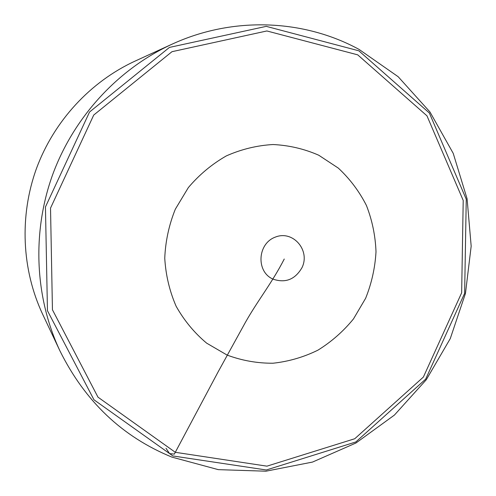 <?xml version="1.0" encoding="UTF-8"?>
<svg xmlns="http://www.w3.org/2000/svg" width="496" height="496" viewBox="0 0 496 496"><rect width="100%" height="100%" fill="white"/><g stroke="black" fill="none" stroke-linecap="round" stroke-linejoin="round"><path stroke-width="0.74" d="M359.03 49.389L398.176 76.725L429.989 112.015L453.232 153.376L467.089 198.778L471.175 246.159L465.459 293.44L450.269 338.613L426.262 379.762L394.401 415.09L355.967 442.996L312.53 462.067L265.937 471.2L218.296 469.644L171.901 457.107C122.32 436.815 85.002 401.4 59.942 350.87C34.825 297.402 31.794 232.24 52.725 174.468C73.954 116.808 118.265 68.932 171.926 44.237C233.064 16.039 303.819 19.288 359.03 49.389M59.942 350.87L42.637 314.235C21.768 269.787 19.245 216.076 36.462 168.528C53.94 121.074 90.483 81.635 135.086 61.095L171.926 44.237M166.017 448.297L169.551 453.592L174.332 454.119L218.104 371.901L245.402 322.381C257.864 300.278 271.92 283.111 284.251 259.024M358.844 50.815L266.253 26.362L169.434 47.411L89.547 112.003L45.446 206.962L47.455 310.707L93.98 399.801L172.893 455.954L266.327 469.985L355.806 441.973L425.673 379.13L464.634 293.328L466.252 199.243L429.369 113.02L358.844 50.815M357.709 54.845L426.957 115.816L463.214 200.427L461.652 292.807L423.386 377.059L354.764 438.731L266.935 466.159L175.299 452.302L97.979 397.16L52.446 309.789L50.524 208.115L93.732 115.047L171.988 51.689L266.879 30.963L357.709 54.845M302.052 267.542C295.17 279.502 285.485 283.359 272.98 279.118C255.917 271.771 257.393 243.623 275.274 237.131C292.845 229.884 310.484 250.189 302.052 267.542M227.075 355.062L206.627 343.139C194.327 332.828 184.152 320.521 176.111 306.218C169.539 291.065 165.757 275.069 164.753 258.242C165.447 241.329 168.969 224.973 175.33 209.182L188.362 187.569C199.287 174.679 211.953 164.12 226.35 155.893C241.416 149.228 256.984 145.44 273.06 144.528C289.05 145.309 304.284 148.874 318.754 155.229L338.334 168.119C349.872 178.876 359.234 191.326 366.426 205.468C372.205 220.292 375.398 235.724 376.005 251.763C375.094 267.815 371.634 283.321 365.633 298.288L353.468 318.928C343.306 331.378 331.452 341.794 317.905 350.176C303.633 357.176 288.66 361.528 272.974 363.227C257.201 363.308 241.905 360.586 227.075 355.062"/></g></svg>
